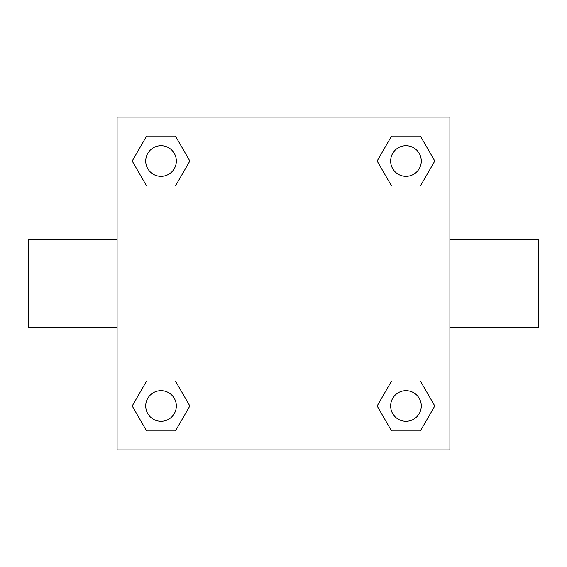 <?xml version="1.0" encoding="UTF-8"?>
<svg xmlns="http://www.w3.org/2000/svg" width="567" height="567" viewBox="0 0 567 567"><rect width="100%" height="100%" fill="white"/><g stroke="black" fill="none" stroke-linecap="round" stroke-linejoin="round"><path stroke-width="0.85" d="M117.1 117.1L449.9 117.1L449.9 449.9L117.1 449.9L117.1 117.1M146.619 381.01L175.437 381.01L189.853 405.972L175.437 430.934L146.619 430.934L132.203 405.972L146.619 381.01L175.437 381.01L146.619 381.01M391.563 136.066L420.381 136.066L434.797 161.028L420.381 185.99L391.563 185.99L377.147 161.028L391.563 136.066L420.381 136.066L391.563 136.066M146.619 136.066L175.437 136.066L189.853 161.028L175.437 185.99L146.619 185.99L132.203 161.028L146.619 136.066L175.437 136.066L146.619 136.066M391.563 381.01L420.381 381.01L434.797 405.972L420.381 430.934L391.563 430.934L377.147 405.972L391.563 381.01L420.381 381.01L391.563 381.01M449.9 327.875L538.65 327.875L538.65 239.125L449.9 239.125M117.1 239.125L28.35 239.125L28.35 327.875L117.1 327.875M420.381 430.934L391.563 430.934L420.381 430.934M421.281 405.972A15.309 15.309 0 0 0 398.317 392.711A15.309 15.309 0 0 0 398.317 419.233A15.309 15.309 0 0 0 421.281 405.972M175.437 430.934L146.619 430.934L175.437 430.934M176.337 405.972A15.309 15.309 0 0 0 153.374 392.711A15.309 15.309 0 0 0 153.374 419.233A15.309 15.309 0 0 0 176.337 405.972M420.381 185.99L391.563 185.99L420.381 185.99M421.281 161.028A15.309 15.309 0 0 0 398.317 147.767A15.309 15.309 0 0 0 398.317 174.289A15.309 15.309 0 0 0 421.281 161.028M175.437 185.99L146.619 185.99L175.437 185.99M176.337 161.028A15.309 15.309 0 0 0 153.374 147.767A15.309 15.309 0 0 0 153.374 174.289A15.309 15.309 0 0 0 176.337 161.028"/></g></svg>
